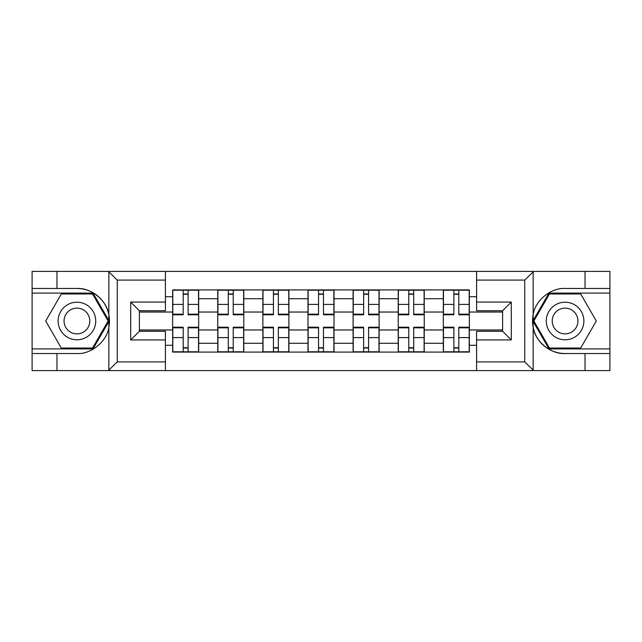 <?xml version="1.0" encoding="UTF-8"?>
<svg xmlns="http://www.w3.org/2000/svg" width="642" height="642" viewBox="0 0 642 642"><rect width="100%" height="100%" fill="white"/><g stroke="black" fill="none" stroke-linecap="round" stroke-linejoin="round"><path stroke-width="0.96" d="M523.72 370.594L609.9 370.594L609.9 293.097L548.966 293.097L532.852 321L548.966 348.903L609.9 348.903M165.419 370.594L476.581 370.594L476.581 331.264L502.614 331.264L502.614 310.736L476.581 310.736L476.581 271.405L165.419 271.405L165.419 310.736L139.386 310.736L139.386 331.264L165.419 331.264L165.419 370.594L108.329 370.594L117.269 361.919L165.419 361.919M108.329 370.594L32.1 370.594L32.1 353.533L56.969 353.533L56.969 370.594L118.28 370.594M217.758 352.089L217.758 298.731L198.675 298.731L198.675 352.089M198.675 298.731L198.675 289.911M217.758 298.731L217.758 289.911M243.783 289.911L243.783 352.089M262.875 352.089L262.875 289.911M288.9 289.911L288.9 352.089M307.983 352.089L307.983 289.911M334.017 289.911L334.017 352.089M353.1 352.089L353.1 289.911M379.125 289.911L379.125 352.089M398.217 352.089L398.217 289.911M424.242 289.911L424.242 352.089M443.325 352.089L443.325 289.911M443.325 329.964L424.242 329.964M398.217 329.964L379.125 329.964M353.1 329.964L334.017 329.964M307.983 329.964L288.9 329.964M262.875 329.964L243.783 329.964M217.758 329.964L198.675 329.964M443.325 312.036L424.242 312.036M398.217 312.036L379.125 312.036M353.1 312.036L334.017 312.036M307.983 312.036L288.9 312.036M262.875 312.036L243.783 312.036M217.758 312.036L198.675 312.036M139.386 329.964L172.65 329.964L172.65 312.036L139.386 312.036M165.419 296.708L172.65 296.708L172.65 312.036M502.614 312.036L469.35 312.036L469.35 289.911L172.65 289.911L172.65 296.708M469.35 296.708L476.581 296.708M476.581 345.292L469.35 345.292L469.35 329.964L502.614 329.964M172.65 329.964L172.65 352.089L469.35 352.089L469.35 345.292M172.65 345.292L165.419 345.292M469.35 312.036L469.35 329.964M188.114 347.747L183.203 347.747M183.203 294.253L188.114 294.253M233.231 347.747L228.311 347.747M228.311 294.253L233.231 294.253M278.347 347.747L273.428 347.747M273.428 294.253L278.347 294.253M323.456 347.747L318.544 347.747M318.544 294.253L323.456 294.253M368.572 347.747L363.653 347.747M363.653 294.253L368.572 294.253M413.689 347.747L408.769 347.747M408.769 294.253L413.689 294.253M458.797 347.747L453.886 347.747M453.886 294.253L458.797 294.253M188.114 314.781L188.114 290.2L198.53 290.2L198.53 314.781L188.114 314.781M183.203 293.964L188.114 293.964M183.203 290.2L172.794 290.2L172.794 314.781L183.203 314.781L183.203 290.2L188.114 290.2M183.203 327.219L183.203 351.8L172.794 351.8L172.794 327.219L183.203 327.219M188.114 348.036L183.203 348.036M188.114 351.8L198.53 351.8L198.53 327.219L188.114 327.219L188.114 351.8L183.203 351.8M233.231 314.781L233.231 290.2L243.639 290.2L243.639 314.781L233.231 314.781M228.311 293.964L233.231 293.964M228.311 290.2L217.903 290.2L217.903 314.781L228.311 314.781L228.311 290.2L233.231 290.2M278.347 314.781L278.347 290.2L288.756 290.2L288.756 314.781L278.347 314.781M273.428 293.964L278.347 293.964M273.428 290.2L263.019 290.2L263.019 314.781L273.428 314.781L273.428 290.2L278.347 290.2M56.969 353.533L76.928 353.533C91.1 354.432 106.981 341.375 108.843 327.3L108.843 314.7C106.981 300.625 91.1 287.568 76.928 288.467L32.1 288.467L32.1 348.903L93.034 348.903L109.148 321L93.034 293.097L32.1 293.097M165.419 280.081L117.269 280.081L108.329 271.405L32.1 271.405L32.1 288.467M32.1 353.533L32.1 348.903M56.969 271.405L56.969 288.467M108.329 271.405L165.419 271.405M76.928 288.467A32.533 32.533 0 0 1 108.843 327.3L108.843 370.346M139.386 310.736L130.711 302.061L165.419 302.061M165.419 339.939L130.711 339.939L139.386 331.264M476.581 271.405L533.671 271.405L524.731 280.081L476.581 280.081M585.031 288.467L585.031 271.405L609.9 271.405L609.9 288.467L565.072 288.467C550.9 287.568 535.019 300.625 533.157 314.7L533.157 327.3C535.019 341.375 550.9 354.432 565.072 353.533L609.9 353.533M533.671 271.405L585.031 271.405M609.9 288.467L609.9 293.097M476.581 361.919L524.731 361.919L533.671 370.594L585.031 370.594L585.031 353.533M533.671 370.594L476.581 370.594M565.072 353.533A32.533 32.533 0 0 1 533.157 314.7L533.157 271.654M502.614 331.264L511.289 339.939L476.581 339.939M476.581 302.061L511.289 302.061L502.614 310.736M58.125 321A18.795 18.795 0 0 0 76.928 339.795A18.795 18.795 0 0 0 95.722 321A18.795 18.795 0 0 0 76.928 302.205A18.795 18.795 0 0 0 58.125 321M64.056 321A12.872 12.872 0 0 0 76.928 333.872A12.872 12.872 0 0 0 89.792 321A12.872 12.872 0 0 0 76.928 308.128A12.872 12.872 0 0 0 64.056 321M92.536 293.964L108.145 321L92.536 348.036L61.311 348.036L45.702 321L61.311 293.964L92.536 293.964M546.278 321A18.795 18.795 0 0 0 565.072 339.795A18.795 18.795 0 0 0 583.875 321A18.795 18.795 0 0 0 565.072 302.205A18.795 18.795 0 0 0 546.278 321M552.208 321A12.872 12.872 0 0 0 565.072 333.872A12.872 12.872 0 0 0 577.944 321A12.872 12.872 0 0 0 565.072 308.128A12.872 12.872 0 0 0 552.208 321M580.689 293.964L596.298 321L580.689 348.036L549.464 348.036L533.855 321L549.464 293.964L580.689 293.964M228.311 327.219L228.311 351.8L217.903 351.8L217.903 327.219L228.311 327.219M233.231 348.036L228.311 348.036M233.231 351.8L243.639 351.8L243.639 327.219L233.231 327.219L233.231 351.8L228.311 351.8M273.428 327.219L273.428 351.8L263.019 351.8L263.019 327.219L273.428 327.219M278.347 348.036L273.428 348.036M278.347 351.8L288.756 351.8L288.756 327.219L278.347 327.219L278.347 351.8L273.428 351.8M323.456 314.781L323.456 290.2L333.872 290.2L333.872 314.781L323.456 314.781M318.544 293.964L323.456 293.964M318.544 290.2L308.128 290.2L308.128 314.781L318.544 314.781L318.544 290.2L323.456 290.2M368.572 314.781L368.572 290.2L378.981 290.2L378.981 314.781L368.572 314.781M363.653 293.964L368.572 293.964M363.653 290.2L353.244 290.2L353.244 314.781L363.653 314.781L363.653 290.2L368.572 290.2M413.689 314.781L413.689 290.2L424.097 290.2L424.097 314.781L413.689 314.781M408.769 293.964L413.689 293.964M408.769 290.2L398.361 290.2L398.361 314.781L408.769 314.781L408.769 290.2L413.689 290.2M318.544 327.219L318.544 351.8L308.128 351.8L308.128 327.219L318.544 327.219M323.456 348.036L318.544 348.036M323.456 351.8L333.872 351.8L333.872 327.219L323.456 327.219L323.456 351.8L318.544 351.8M363.653 327.219L363.653 351.8L353.244 351.8L353.244 327.219L363.653 327.219M368.572 348.036L363.653 348.036M368.572 351.8L378.981 351.8L378.981 327.219L368.572 327.219L368.572 351.8L363.653 351.8M408.769 327.219L408.769 351.8L398.361 351.8L398.361 327.219L408.769 327.219M413.689 348.036L408.769 348.036M413.689 351.8L424.097 351.8L424.097 327.219L413.689 327.219L413.689 351.8L408.769 351.8M458.797 314.781L458.797 290.2L469.206 290.2L469.206 314.781L458.797 314.781M453.886 293.964L458.797 293.964M453.886 290.2L443.47 290.2L443.47 314.781L453.886 314.781L453.886 290.2L458.797 290.2M453.886 327.219L453.886 351.8L443.47 351.8L443.47 327.219L453.886 327.219M458.797 348.036L453.886 348.036M458.797 351.8L469.206 351.8L469.206 327.219L458.797 327.219L458.797 351.8L453.886 351.8M398.217 298.731L379.125 298.731M353.1 298.731L334.017 298.731M307.983 298.731L288.9 298.731M262.875 298.731L243.783 298.731M443.325 298.731L424.242 298.731M398.217 343.269L379.125 343.269M353.1 343.269L334.017 343.269M307.983 343.269L288.9 343.269M262.875 343.269L243.783 343.269M217.758 343.269L198.675 343.269M443.325 343.269L424.242 343.269M188.114 314.171L198.53 314.171M188.114 304.404L198.53 304.404M172.794 314.171L183.203 314.171M172.794 304.404L183.203 304.404M183.203 327.829L172.794 327.829M183.203 337.596L172.794 337.596M198.53 327.829L188.114 327.829M198.53 337.596L188.114 337.596M233.231 314.171L243.639 314.171M233.231 304.404L243.639 304.404M217.903 314.171L228.311 314.171M217.903 304.404L228.311 304.404M278.347 314.171L288.756 314.171M278.347 304.404L288.756 304.404M263.019 314.171L273.428 314.171M263.019 304.404L273.428 304.404M108.843 314.7L108.843 271.654M117.269 280.081L117.269 361.919M130.711 339.939L130.711 302.061M533.157 327.3L533.157 370.346M524.731 361.919L524.731 280.081M511.289 302.061L511.289 339.939M228.311 327.829L217.903 327.829M228.311 337.596L217.903 337.596M243.639 327.829L233.231 327.829M243.639 337.596L233.231 337.596M273.428 327.829L263.019 327.829M273.428 337.596L263.019 337.596M288.756 327.829L278.347 327.829M288.756 337.596L278.347 337.596M323.456 314.171L333.872 314.171M323.456 304.404L333.872 304.404M308.128 314.171L318.544 314.171M308.128 304.404L318.544 304.404M368.572 314.171L378.981 314.171M368.572 304.404L378.981 304.404M353.244 314.171L363.653 314.171M353.244 304.404L363.653 304.404M413.689 314.171L424.097 314.171M413.689 304.404L424.097 304.404M398.361 314.171L408.769 314.171M398.361 304.404L408.769 304.404M318.544 327.829L308.128 327.829M318.544 337.596L308.128 337.596M333.872 327.829L323.456 327.829M333.872 337.596L323.456 337.596M363.653 327.829L353.244 327.829M363.653 337.596L353.244 337.596M378.981 327.829L368.572 327.829M378.981 337.596L368.572 337.596M408.769 327.829L398.361 327.829M408.769 337.596L398.361 337.596M424.097 327.829L413.689 327.829M424.097 337.596L413.689 337.596M458.797 314.171L469.206 314.171M458.797 304.404L469.206 304.404M443.47 314.171L453.886 314.171M443.47 304.404L453.886 304.404M453.886 327.829L443.47 327.829M453.886 337.596L443.47 337.596M469.206 327.829L458.797 327.829M469.206 337.596L458.797 337.596"/></g></svg>
